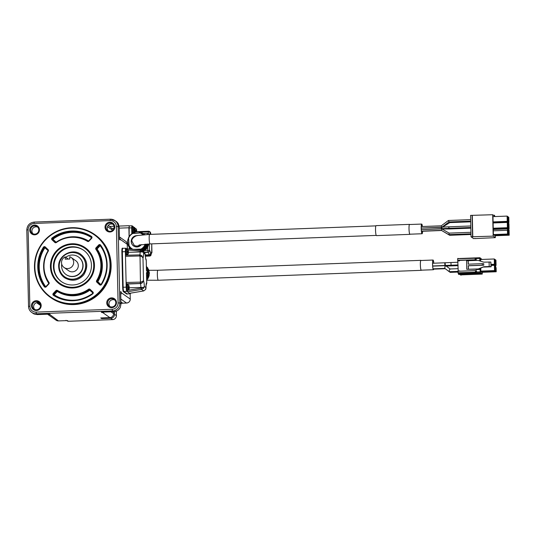 <?xml version="1.0" encoding="UTF-8"?>
<svg xmlns="http://www.w3.org/2000/svg" width="536" height="536" viewBox="0 0 536 536"><rect width="100%" height="100%" fill="white"/><g stroke="black" fill="none" stroke-linecap="round" stroke-linejoin="round"><path stroke-width="0.8" d="M119.481 239.197L120.031 239.96L119.481 239.572L119.206 227.344L118.476 224.115A7.692 7.571 -54.8 0 0 116.138 221.422L114.925 220.571A7.692 7.571 125.2 0 1 118.101 226.567L119.206 227.009L119.474 239.384M37.708 227.15A4.154 4.087 -54.8 0 0 33.018 233.803M34.485 225.046A4.918 4.844 125.2 0 1 38.867 232.222A4.918 4.844 125.2 0 1 30.431 232.544A4.918 4.844 125.2 0 1 34.485 225.046M36.2 300.716A4.918 4.844 125.2 0 1 40.582 307.892A4.918 4.844 125.2 0 1 32.153 308.213A4.918 4.844 125.2 0 1 36.2 300.716M111.508 297.875A4.918 4.844 125.2 0 1 115.89 305.051A4.918 4.844 125.2 0 1 107.455 305.373A4.918 4.844 125.2 0 1 111.508 297.875M109.793 222.206A4.918 4.844 125.2 0 1 114.175 229.381A4.918 4.844 125.2 0 1 105.739 229.703A4.918 4.844 125.2 0 1 109.793 222.206M94.658 234.507L95.247 234.929A38.445 37.848 125.2 0 1 109.458 277.085A38.445 37.848 125.2 0 1 73.975 304.569A38.445 37.848 125.2 0 1 50.96 297.775L50.364 297.353A38.445 37.848 125.2 0 1 41.574 244.128A38.445 37.848 125.2 0 1 94.658 234.507A38.445 37.848 125.2 0 1 108.868 276.67A38.445 37.848 125.2 0 1 73.378 304.153A38.445 37.848 125.2 0 1 50.364 297.353M113.016 224.316A4.154 4.087 -54.8 0 0 108.326 230.969M127.327 248.764L127.226 244.275A3.846 3.786 -54.8 0 0 125.632 241.274L119.428 236.905M126.878 294.036A4 0.563 -92.2 0 1 126.818 294.063A4 0.563 -92.2 0 1 126.757 294.043L123.34 291.638A4 0.563 -92.2 0 1 122.677 287.256L121.873 251.786A4 0.563 -92.2 0 1 122.295 248.195L122.751 248.181A4 0.563 -92.2 0 1 122.811 248.202L122.992 248.322M112.205 230.634L112.192 229.937A3.846 3.786 -54.8 0 0 111.836 228.416L108.326 225.334M36.548 302.679L38.739 304.227A3.846 3.786 -54.8 0 0 40.461 304.884M65.928 320.347L68.621 321.258M114.456 311.651L114.516 314.31A3.846 3.786 125.2 0 1 110.805 318.277L101.672 318.625L100.728 317.955L109.853 317.607A3.846 3.786 -54.8 0 0 113.572 313.647L113.525 311.718M34.612 225.884A4.154 4.087 -54.8 0 0 32.314 233.408A4.154 4.087 -54.8 0 0 38.043 232.369A4.154 4.087 -54.8 0 0 34.612 225.884M101.518 312.166L113.505 311.711L112.406 310.934L36.334 313.801A7.692 7.571 125.2 0 1 31.731 312.448L32.944 313.299A7.692 7.571 -54.8 0 0 34.21 314.016L37.433 314.578L49.607 314.123L50.156 314.511L49.392 314.538A3.846 3.786 125.2 0 1 47.684 314.197M49.466 314.13L37.192 314.592L36.334 313.801L36.073 312.12L112.145 309.252A6.151 6.057 -54.8 0 0 118.094 302.907L116.359 226.467L118.101 226.567L119.836 303.007L120.942 303.778L120.66 291.55L121.23 292.703L130.268 299.075L130.148 293.782L130.268 299.081A3.846 3.786 -54.8 0 1 126.55 303.041L126.563 303.034C128.861 302.726 130.101 301.406 130.268 299.075M109.92 223.043A4.154 4.087 -54.8 0 0 107.622 230.567A4.154 4.087 -54.8 0 0 113.351 229.529A4.154 4.087 -54.8 0 0 109.92 223.043M120.667 291.785L120.955 304.133L120.366 307.222A7.692 7.571 -54.8 0 1 116.915 310.9L113.773 311.704L101.425 312.173M120.694 292.576L121.21 291.939M127.421 293.889A4 0.563 -92.2 0 1 127.273 294.043A4 0.563 -92.2 0 1 127.213 294.023L123.796 291.618A4 0.563 -92.2 0 1 123.133 287.236L122.329 251.773A4 0.563 -92.2 0 1 122.751 248.181M102.416 312.133L101.887 312.562L101.331 312.173M49.359 314.136L50.156 314.511M39.43 302.82A4.154 4.087 -54.8 0 0 34.739 309.473M73.305 303.644A37.982 37.393 125.2 0 1 39.47 248.228A37.982 37.393 125.2 0 1 104.56 245.776A37.982 37.393 125.2 0 1 73.305 303.644M36.327 301.554A4.154 4.087 -54.8 0 0 34.029 309.078A4.154 4.087 -54.8 0 0 39.765 308.039A4.154 4.087 -54.8 0 0 36.327 301.554M111.635 298.72A4.154 4.087 -54.8 0 0 109.337 306.237A4.154 4.087 -54.8 0 0 115.073 305.198A4.154 4.087 -54.8 0 0 111.635 298.72M110.048 306.639A4.154 4.087 125.2 0 1 114.731 299.986M127.327 293.869A3.846 0.536 -92.2 0 1 127.266 293.889A3.846 0.536 -92.2 0 1 127.213 293.875L123.796 291.463A3.846 0.536 -92.2 0 1 123.159 287.256L122.355 251.786A3.846 0.536 -92.2 0 1 122.757 248.335A3.846 0.536 -92.2 0 1 122.818 248.356M71.945 243.766A22.244 21.902 125.2 0 1 91.757 276.221A22.244 21.902 125.2 0 1 53.633 277.661A22.244 21.902 125.2 0 1 71.945 243.766M130.583 293.152A3.846 0.536 -92.2 0 1 130.315 293.775A3.846 0.536 -92.2 0 1 130.255 293.755L126.838 291.35A3.846 0.536 -92.2 0 1 126.201 287.142L125.397 251.672A3.846 0.536 -92.2 0 1 125.799 248.222A3.846 0.536 -92.2 0 1 125.859 248.242L126.496 248.691L140.626 250.004L142.864 251.277L143.594 253.113L142.777 251.907L140.479 251.096L140.626 250.004L126.483 248.684L126.369 249.052M84.835 248.282L85.063 248.443A21.527 21.192 125.2 0 1 93.968 265.24A21.527 21.192 125.2 0 1 82.618 284.824A21.527 21.192 125.2 0 1 60.267 283.638L60.032 283.477A21.527 21.192 125.2 0 1 55.108 253.669A21.527 21.192 125.2 0 1 84.835 248.282A21.527 21.192 125.2 0 1 93.733 265.072A21.527 21.192 125.2 0 1 82.39 284.663A21.527 21.192 125.2 0 1 60.032 283.477M126.824 284.422A3.457 0.482 87.8 0 0 126.637 284.067L126.094 282.479L140.445 282.117L142.341 281.608L143.494 280.636L142.482 282.552L140.646 283.457L140.445 282.117L140.003 254.915L139.601 254.895L139.615 256L125.498 256.335L125.632 255.23L139.601 254.901L141.497 255.484L139.996 254.915M143.735 290.914L141.524 289.427L141.323 288.087L143.581 287.376L144.351 286.472L143.702 288.154L141.524 289.427L127.474 291.798L127.273 290.559M127.488 290.17A3.075 0.429 -92.2 0 1 127.293 290.559L126.831 290.579A3.075 0.429 -92.2 0 1 126.288 287.524A3.075 0.429 -92.2 0 1 126.603 284.428A3.075 0.429 -92.2 0 1 126.65 284.449M126.677 254.701A3.075 0.429 -92.2 0 1 126.483 255.096L126.027 255.109A3.075 0.429 -92.2 0 1 125.484 252.054A3.075 0.429 -92.2 0 1 125.799 248.965A3.075 0.429 -92.2 0 1 125.846 248.979M129.658 293.299L143.655 290.927L145.611 289.5L146.127 284.589M141.283 289.46L140.908 287.336A3.457 0.482 87.8 0 0 140.332 283.551L140.204 282.137M127.293 290.559A3.075 0.429 -92.2 0 1 126.744 287.504A3.075 0.429 -92.2 0 1 127.059 284.415A3.075 0.429 -92.2 0 1 127.106 284.428A3.075 0.429 -92.2 0 1 127.28 284.79M126.302 283.825L140.646 283.457M145.698 288.87L145.986 287.618L144.351 286.472A6.533 0.918 87.8 0 0 143.494 280.636L142.978 257.903L141.772 256.563L139.615 256M139.836 254.901A3.457 0.482 87.8 0 0 140.104 251.873L140.372 249.977M126.483 255.096A3.075 0.429 -92.2 0 1 125.94 252.034A3.075 0.429 -92.2 0 1 126.255 248.945A3.075 0.429 -92.2 0 1 126.302 248.965A3.075 0.429 -92.2 0 1 126.476 249.32M128.057 249.957L140.479 251.096M141.772 256.563A1.233 0.529 132.9 0 0 141.873 255.793L142.978 257.903A6.533 0.918 -92.2 0 0 143.594 253.113L145.229 254.265L144.151 252L144.821 252.684A1.233 0.925 -33.6 0 1 144.867 252.764M146.221 259.92L146.442 270.512M146.455 270.559L146.971 270.928L147.011 272.904L146.489 272.804L146.743 283.437M145.759 289.192A1.233 0.764 -154.7 0 1 145.712 289.36L143.695 290.934L129.638 293.313M141.323 288.087L127.414 290.418M91.448 265.159A19.222 18.921 125.2 0 1 61.359 281.588A19.222 18.921 125.2 0 1 56.963 254.975A19.222 18.921 125.2 0 1 91.448 265.159M127.997 284.763A2.693 0.375 -92.2 0 0 127.709 287.182A2.693 0.375 -92.2 0 0 128.198 290.144L127.273 290.177A2.693 0.375 -92.2 0 1 126.798 287.504A2.693 0.375 -92.2 0 1 127.072 284.797L127.997 284.763L128.921 285.628M126.637 284.067L140.332 283.551A3.075 3.028 125.2 0 0 142.482 282.552A1.233 0.683 -130.4 0 0 142.341 281.608M141.524 255.505A3.075 3.028 -54.8 0 1 141.873 255.793L141.524 255.505A3.075 3.028 -54.8 0 0 141.511 255.498M127.193 249.294A2.693 0.375 -92.2 0 0 126.905 251.712A2.693 0.375 -92.2 0 0 127.394 254.674L126.469 254.707A2.693 0.375 -92.2 0 1 125.994 252.034A2.693 0.375 -92.2 0 1 126.268 249.334L127.193 249.294L128.117 250.165M128.325 252.315L142.777 251.907A1.233 0.61 -38.9 0 0 142.864 251.277M144.774 252.624A1.233 0.925 -33.6 0 1 144.821 252.684L145.685 258.647M145.752 258.62L146.221 260.308A6.533 0.918 -92.2 0 1 145.229 254.265L145.249 254.024M145.229 254.265L144.894 253.401M145.986 287.618A6.533 0.918 -92.2 0 1 146.737 282.8L146.14 285.058M146.02 287.953L145.712 289.36A1.233 0.764 -154.7 0 1 145.611 289.5M129.129 287.785L143.581 287.376A1.233 0.77 41.6 0 1 143.702 288.154M61.64 281.782A19.222 18.921 125.2 0 1 57.513 255.364A19.222 18.921 125.2 0 1 83.777 250.359M128.198 290.144L129.029 289.346A7.115 7.115 0 0 0 129.216 288.12L129.109 288.85A7.095 6.988 125.2 0 1 128.948 289.554L128.794 289.447A7.095 6.988 125.2 0 0 128.948 288.743L128.814 287.812A7.095 0.75 178.7 0 0 128.533 287.752L128.881 285.494A7.115 7.115 0 0 1 129.176 286.84L129.183 287.021A7.095 0.75 -1.3 0 1 129.109 287.102L129.129 288.093M127.394 254.674L128.225 253.883A7.115 7.115 0 0 0 128.412 252.657L128.298 253.381A7.095 6.988 125.2 0 1 128.144 254.084L127.99 253.977A7.095 6.988 125.2 0 0 128.144 253.273L128.004 252.349A7.095 0.75 178.7 0 0 127.729 252.282L128.077 250.024A7.115 7.115 0 0 1 128.372 251.377L128.379 251.558A7.095 0.75 -1.3 0 1 128.305 251.632L128.325 252.624M129.102 287.102L128.406 287.055M128.7 285.299A7.095 6.988 -54.8 0 1 128.888 285.99L128.787 286.747A7.095 0.75 178.7 0 0 128.513 286.68M128.915 286.103L129.042 286.097A7.095 6.988 -54.8 0 0 128.854 285.407M129.042 286.097L129.183 287.021L128.499 287.048M128.225 253.883L127.729 252.282M128.298 251.639L127.602 251.585M127.89 249.83A7.095 6.988 -54.8 0 1 128.084 250.52L127.983 251.277A7.095 0.75 178.7 0 0 127.709 251.21M128.104 250.634L128.238 250.627A7.095 6.988 -54.8 0 0 128.044 249.937M128.238 250.627L128.379 251.558L127.695 251.585M80.139 254.942L80.313 255.062A13.38 13.172 125.2 0 1 78.792 277.675A13.38 13.172 125.2 0 1 64.896 276.931L64.729 276.81A13.38 13.172 125.2 0 1 61.667 258.292A13.38 13.172 125.2 0 1 85.673 265.38A13.38 13.172 125.2 0 1 64.729 276.81M78.323 256.871A10.767 10.599 125.2 0 1 77.412 275.27A10.767 10.599 125.2 0 1 65.935 274.459M65.774 257.307A10.76 10.593 125.2 0 1 82.866 265.327A10.76 10.593 125.2 0 1 66.029 274.526A10.76 10.593 125.2 0 1 61.72 264.134M65.184 256.891L65.238 259.19L69.801 259.015L69.747 256.717A6.144 6.05 125.2 0 1 71.134 257.447L75.764 260.704A6.144 6.05 125.2 0 1 75.067 271.089A6.144 6.05 125.2 0 1 68.682 270.754L64.059 267.491A6.144 6.05 125.2 0 1 65.184 256.891L68.273 259.069M71.134 257.447A6.144 6.05 125.2 0 1 70.437 267.833A6.144 6.05 125.2 0 1 64.059 267.491M68.729 259.055L69.801 258.875M146.79 267.102L146.589 266.452M146.703 280.053L147.97 278.532L149.189 275.538M146.422 267.739L147.487 269.675L147.259 270.546L147.775 271.283L147.413 272.107L149.417 273.997L148.914 274.64L149.196 275.538L147.594 274.372L146.623 276.382M147.802 272.918L147.326 273.521L147.594 274.372M149.417 273.997L148.526 269.26L146.884 268M147.722 268.59L147.661 267.719L146.402 266.834L147.661 267.719M147.058 279.424A9.226 9.085 -54.8 0 0 147.467 278.867M147.943 278.084A9.226 9.085 -54.8 0 0 148.244 277.481M421.423 270.178A4.998 0.704 -92.2 0 1 421.256 270.338A4.998 0.704 -92.2 0 1 420.438 266.56A4.998 0.704 -92.2 0 1 420.579 260.932A4.998 0.704 -92.2 0 1 420.881 260.349A4.998 0.704 -92.2 0 1 421.062 260.496M433.725 269.139A4.844 0.677 -92.2 0 1 433.423 269.722L421.256 270.184A4.844 0.677 -92.2 0 1 420.452 266.519A4.844 0.677 -92.2 0 1 420.593 261.065A4.844 0.677 -92.2 0 1 420.887 260.503L433.061 260.04A4.844 0.677 -92.2 0 1 433.818 263.223M433.423 269.722A4.844 0.677 -92.2 0 1 432.626 266.064A4.844 0.677 -92.2 0 1 432.766 260.603A4.844 0.677 -92.2 0 1 433.061 260.04M433.222 269.152L433.584 269.139A4.462 0.623 -92.2 0 1 433.41 269.34A4.462 0.623 -92.2 0 1 433.088 268.791L432.954 268.248A4.462 0.623 -92.2 0 1 432.599 263.337A4.462 0.623 -92.2 0 1 433.075 260.429A4.462 0.623 -92.2 0 1 433.758 263.223M444.873 268.389L444.853 266.895L445.637 265.655L450.099 268.978M444.786 268.362L449.202 271.692L449.262 270.218L450.133 269.005M449.295 271.712L450.166 272.368L450.361 271.672M457.925 271.39L449.202 271.692M444.773 264.02C444.907 262.513 445.074 262.6 445.282 264.288C445.148 265.796 444.981 265.702 444.773 264.02M432.673 265.97L451.071 265.22L450.957 262.519L432.599 263.27M450.957 262.519L458.019 262.251M446.227 266.037L451.982 265.876L451.848 265.193M458.213 270.854L457.637 258.721L476.209 258.258L476.236 259.779L459.499 260.409L459.513 260.871L457.992 260.925M457.731 258.721L459.499 258.654M460.558 275.069L461.315 275.035L459.587 274.385M458.615 274.077L457.918 271.256L475.419 270.6L476.491 270.787L476.517 272.013L480.169 271.873L480.109 269.427L476.002 269.581L475.995 269.206M458.005 271.256L457.999 270.861L459.747 271.189M479.66 260.871L479.861 258.419L476.209 258.56M459.513 260.871L457.771 260.771M459.292 260.717L459.278 260.255L457.757 260.315M476.236 259.779L457.67 260.248M459.252 258.66L457.818 258.399M479.934 257.736L459.566 258.499L479.941 257.729L481.985 259.444M461.268 274.874L482.246 274.084L480.517 272.871L480.484 273.595L480.403 272.791L458.494 273.621M459.566 272.791L459.908 273.481L459.566 272.791L458.046 272.851M480.403 272.791L459.908 273.481M459.794 272.951L476.323 272.174L457.958 272.784M459.533 271.196L459.52 270.807M480.089 268.469L480.109 269.427L478.3 268.938L466.776 269.293L466.581 260.731L478.105 260.375L483.7 262.158L490.842 262.05L491.17 266.794L489.207 266.539L489.1 261.95M461.181 274.881L482.246 274.084L482.306 272.355M479.941 257.729L479.861 258.419M480.169 271.873L480.296 272.717M466.776 269.293L475.472 269.206L476.651 269.474L476.002 269.581M461.771 274.861A0.77 0.757 125.2 0 1 461.308 275.035L461.087 274.881M468.297 269.233L468.216 265.715L482.34 265.186L482.306 263.658L468.183 264.188L468.102 260.67M468.29 264.188L468.216 260.751M482.306 263.658L483.733 263.685L483.767 265.213L468.33 265.796L468.41 269.313M478.3 268.938L483.807 266.74L489.207 266.539M496.209 271.765L495.452 271.229L495.552 266.111L496.128 268.02L496.209 271.765L482.521 272.281L482.139 272.804L481.241 271.933M495.452 271.229L481.757 271.745L482.521 272.281L482.139 272.663M481.757 271.631L481.248 272.174M494.42 265.313L495.177 265.849L495.298 271.122L481.609 271.638L481.228 272.161L480.336 271.531L480.846 271.102L494.54 270.586L494.42 265.313L491.137 265.434M480.779 268.194L480.846 271.102L481.609 271.638L481.221 272.02M491.117 264.382L494.393 264.255L494.272 258.982L480.584 259.498L480.048 259.009L480.732 259.491M480.618 261.179L480.584 259.498L480.048 259.009L480.095 261.012M478.628 269.139L483.807 266.74M483.767 265.213L482.34 265.186M483.573 267.075L491.17 266.794M490.949 266.633L490.842 262.05M495.552 266.111L495.184 266.124M495.298 271.122L494.54 270.586M494.272 258.982L495.036 259.518L495.157 264.791L491.123 264.945M495.157 264.791L494.393 264.255M491.13 265.059L495.304 264.898L495.036 259.632M495.19 259.625L495.947 260.161L496.068 265.434L494.668 265.488M496.068 265.434L495.304 264.898M495.452 268.637L495.666 266.64L495.834 271.082L495.452 268.637M494.54 267.993L494.755 265.997L494.922 270.439L494.54 267.993M494.393 261.662L494.607 259.665L494.775 264.114L494.393 261.662M495.311 262.305L495.525 260.308L495.693 264.757L495.311 262.305M495.472 267.524L495.572 270.211M494.56 266.881L494.661 269.568M494.413 260.55L494.514 263.243M495.331 261.193L495.432 263.886M119.233 228.142L128.895 227.773L129.404 225.877M129.417 248.959L129.384 247.538M129.129 236.343L129.183 225.884L131.889 225.797M128.895 227.773L129.089 236.363M129.344 247.505L129.37 248.952M127.246 245.408A4.918 4.844 125.2 0 1 127.287 246.989M131.816 233.776L131.682 227.854L131.923 225.783L132.359 226.078M132.807 226.4L133.732 227.05M40.522 305.332A3.846 3.786 125.2 0 1 39.242 304.522M144.392 252.195L147.976 252.061L147.722 250.372L149.464 250.473L149.316 243.96M147.367 234.507L147.554 233.388A1.541 1.514 -54.8 0 1 148.472 233.663A1.541 1.541 0 0 0 147.527 233.381L143.206 233.542M132.238 233.294A3.692 0.516 -92.2 0 1 131.729 229.227A3.692 0.516 -92.2 0 1 132.124 226.085A3.692 0.516 -92.2 0 1 132.184 226.105M145.363 255.84L149.109 255.699L148.907 254.821L145.296 254.955M149.665 256.054L149.109 255.699A1.541 1.514 -54.8 0 0 150.596 254.111L148.907 254.821A4.462 0.623 87.8 0 0 148.365 252.335L147.976 252.061A1.541 1.514 -54.8 0 0 149.464 250.473L149.866 250.754L148.365 252.335L144.666 252.469M149.035 234.426A1.541 1.514 -54.8 0 0 148.472 233.663L148.807 233.89A1.541 1.514 125.2 0 1 149.263 234.42M148.117 233.475A4.462 0.623 87.8 0 0 148.385 231.847L148.552 231.237A1.541 1.514 125.2 0 1 150.114 232.711A1.541 0.918 -176.1 0 0 148.385 231.847L140.399 232.148M132.606 233.033A3.692 0.516 -92.2 0 1 132.184 228.892A3.692 0.516 -92.2 0 1 132.58 226.065A3.692 0.516 -92.2 0 1 132.64 226.085A3.692 0.516 -92.2 0 1 132.975 227.056M133.176 232.43A3.692 0.516 -92.2 0 1 133.069 233.066M133.779 232.41L133.745 232.41A2.693 0.375 -92.2 0 1 133.256 229.448A2.693 0.375 -92.2 0 1 133.544 227.03L132.62 227.07A2.693 0.375 -92.2 0 0 132.345 229.77A2.693 0.375 -92.2 0 0 132.821 232.443L133.745 232.41L134.576 231.619A7.115 7.115 0 0 0 134.757 230.393L134.65 231.117A7.095 6.988 125.2 0 1 134.489 231.82L134.335 231.713A7.095 6.988 125.2 0 0 134.496 231.009L134.355 230.085A7.095 0.75 178.7 0 0 134.08 230.018L134.054 228.946A7.095 0.75 178.7 0 1 134.335 229.013L134.436 228.256A7.095 6.988 -54.8 0 0 134.241 227.565L134.389 227.653A3.692 0.516 -92.2 0 1 134.563 227.465A3.692 0.516 -92.2 0 1 134.623 227.485A3.692 0.516 -92.2 0 1 134.958 228.45M151.232 253.535A1.541 1.514 -54.8 0 0 151.923 252.201L151.923 252.248M116.319 311.175A7.692 7.571 -54.8 0 0 116.305 311.811L116.392 315.63A3.846 3.786 125.2 0 1 112.674 319.597L68.554 321.258A2.305 2.271 125.2 0 1 67.174 320.856A2.305 2.305 0 0 0 68.588 321.272L112.707 319.61L110.805 318.277M65.894 320.629L58.437 320.91L56.133 320.226A3.846 3.786 -54.8 0 0 58.431 320.91L67.603 320.595M103.301 317.855A2.305 2.271 125.2 0 1 101.672 318.625M149.866 250.754A5.997 0.844 -92.2 0 1 150.596 254.111L151.105 254.466A1.541 0.918 3.9 0 1 151.119 254.627A1.541 0.918 3.9 0 1 151.078 254.808M151.735 243.867L151.708 252.054A5.997 0.844 -92.2 0 0 151.105 254.466A1.541 1.514 125.2 0 1 149.618 256.054L145.397 256.215L149.644 256.061A1.541 1.541 0 0 0 151.119 254.627L151.246 253.133M150.603 232.872L150.623 233.066A1.541 1.514 -54.8 0 0 149.946 231.84A1.541 1.541 0 0 1 150.629 232.966L150.81 234.359M134.456 228.37L134.73 229.294A7.095 0.75 -1.3 0 1 134.657 229.368L134.677 230.359M136.479 231.686L136.338 231.478A7.095 0.75 178.7 0 0 136.064 231.418L136.452 229.294M136.439 229.77L136.714 230.688A7.095 0.75 -1.3 0 1 136.64 230.768L136.66 231.679M148.231 244.007L148.472 244.878L147.212 247.907L145.048 250.372L143.092 251.257M134.65 229.375L133.953 229.321M134.59 228.363A7.095 6.988 -54.8 0 0 134.395 227.673M133.544 227.03L134.429 227.76A7.115 7.115 0 0 1 134.724 229.113L134.047 229.314M136.633 230.768L135.936 230.721M136.231 228.966A7.095 6.988 -54.8 0 1 136.419 229.656L136.318 230.413A7.095 0.75 178.7 0 0 136.044 230.346M136.573 229.763A7.095 6.988 -54.8 0 0 136.385 229.073M135.28 231.726A2.693 0.375 -92.2 0 1 135.239 230.849A2.693 0.375 -92.2 0 1 135.528 228.43L136.412 229.16A7.115 7.115 0 0 1 136.707 230.507L136.03 230.715M146.509 244.108L146.382 245.327L144.76 247.974L142.261 250.098L141.276 250.145M131.186 249.119L129.176 247.384L127.762 244.309L127.454 241.066L128.593 237.629M128.895 237.019L129.37 236.235M129.779 235.679L130.382 234.982M130.864 234.52L131.615 233.91M132.111 233.582L135.36 231.907L138.764 231.766L139.347 232.302L140.332 232.101L140.854 232.765L141.819 232.698L142.261 233.468L143.186 233.529L143.534 234.4L144.459 234.701M132.064 249.2A9.226 9.085 125.2 0 1 131.977 249.146L131.581 248.865A9.226 9.085 125.2 0 1 128.774 245.629L128.586 237.636A9.226 9.085 125.2 0 1 132.727 233.22L140.687 232.919A9.226 9.085 125.2 0 1 143.4 234.788M142.208 233.783L142.609 234.058A9.226 9.085 125.2 0 1 143.501 234.781M145.571 244.175L145.598 245.294A9.226 9.085 125.2 0 1 141.457 249.709L138.643 249.816M132.104 249.207A9.226 9.085 125.2 0 1 131.581 248.865M145.182 244.208L145.598 245.294M144.834 244.235L145.202 245.012A9.226 9.085 125.2 0 1 141.062 249.428L141.457 249.709M144.854 244.919A8.918 8.784 125.2 0 1 140.941 249.093L141.062 249.428L136.385 249.602M132.888 249.28A8.918 8.784 125.2 0 1 129.029 245.515L128.774 245.629M129.029 245.515L128.586 237.636M128.854 237.662A8.918 8.784 125.2 0 1 132.761 233.488L132.727 233.22M132.761 233.488L140.687 232.919M140.579 233.194A8.918 8.784 125.2 0 1 142.991 234.828M140.941 249.093L133.799 249.361M141.37 244.604A5.688 5.601 125.2 0 1 131.561 239.425A5.688 5.601 125.2 0 1 137.303 235.646M133.605 245.964A5.688 5.601 125.2 0 1 137.149 235.679M140.184 244.785A4.764 4.69 125.2 0 1 134.161 245.227M410.08 234.199A4.998 0.704 -92.2 0 1 409.913 234.359L376.44 235.626A4.998 0.704 -92.2 0 1 375.548 230.654A4.998 0.704 -92.2 0 1 376.064 225.636L409.538 224.376A4.998 0.704 -92.2 0 1 409.712 224.517M409.913 234.359A4.998 0.704 -92.2 0 1 409.022 229.395A4.998 0.704 -92.2 0 1 409.538 224.376M422.576 231.25A4.844 0.677 -92.2 0 1 422.08 233.75L409.906 234.205A4.844 0.677 -92.2 0 1 409.042 229.395A4.844 0.677 -92.2 0 1 409.538 224.524L421.711 224.068A4.844 0.677 -92.2 0 1 422.395 226.52M422.08 233.75A4.844 0.677 -92.2 0 1 421.216 228.932A4.844 0.677 -92.2 0 1 421.711 224.068M422.515 231.25A4.462 0.623 -92.2 0 1 422.06 233.368A4.462 0.623 -92.2 0 1 421.269 228.932A4.462 0.623 -92.2 0 1 421.725 224.45A4.462 0.623 -92.2 0 1 422.335 226.527M441.43 230.373L441.798 228.825M421.249 228.095L448.779 226.802L448.867 228.309L421.303 229.602L441.765 228.852L449.135 233.12L470.943 232.302M449.878 234.446L449.691 235.291L441.624 230.5L421.457 231.291M448.954 221.964L448.907 221.964C448.404 220.35 448.411 220.35 448.927 221.971L441.778 227.298L441.282 225.81L421.276 226.567M441.785 228.155C441.657 228.999 441.51 228.952 441.342 228.014C441.47 227.17 441.617 227.217 441.785 228.155M470.977 233.81L448.8 234.641L449.135 233.12M448.759 234.634L441.389 230.366L421.437 231.13M442.267 227.277L449.818 222.614L449.59 221.79M441.255 225.817L448.431 220.484L470.655 219.639M448.927 221.971L470.688 221.147M442.026 228.993L449.751 228.952L449.744 228.115M448.779 226.802L470.796 225.971M475.164 238.413L473.643 238.634L471.043 236.798L470.561 215.398L492.685 214.728L494.52 216.015L494.5 215.251L493.488 215.291M495.291 235.733L495.331 237.649L475.164 238.574M494.5 215.251L494.855 216.564M495.331 237.649L493.174 236.128L471.043 236.798M492.685 214.728L493.174 236.128M507.987 229.415L509.079 229.937L509.2 235.21L495.05 235.746L493.375 234.567L492.973 216.631L507.123 216.102L507.88 216.638L508.001 221.911L507.237 221.375L507.123 216.102M472.303 215.492L472.786 236.899M472.082 215.338L472.564 236.745M508.028 223.077L508.939 223.606L509.059 228.885L507.659 228.932M509.2 235.21L508.436 234.674L494.293 235.21M494.138 235.103L508.289 234.567L507.525 234.031L493.375 234.567M507.525 234.031L507.445 230.286L493.294 230.822M493.234 228.236L507.384 227.706L507.264 222.427L493.113 222.963M493.093 221.911L507.237 221.375M507.887 216.913L508.791 217.281L508.912 222.554L507.512 222.608M508.175 223.07L508.296 228.349L509.059 228.885M508.905 226.179L508.691 227.974L508.543 223.981L508.905 226.179M508.296 228.349L493.247 228.912M508.322 229.401L508.436 234.674M509.046 232.51L508.838 234.306L508.684 230.306L509.046 232.51M507.445 230.286L507.625 228.912L507.947 229.14L508.289 234.567M508.135 231.867L507.92 233.663L507.773 229.663L508.135 231.867M507.625 228.912L493.261 229.455M493.247 228.798L508.141 228.242L507.384 227.706M508.141 228.242L508.021 222.963L507.264 222.427M507.987 225.535L507.78 227.331L507.625 223.338L507.987 225.535M493.1 222.474L508.001 221.911M507.847 219.204L507.632 221L507.485 217.006L507.847 219.204M507.92 218.279L508.255 216.899M508.068 218.273L508.376 222.172L508.912 222.554M508.758 219.847L508.55 221.643L508.396 217.65L508.758 219.847M508.376 222.172L493.107 222.748M110.135 220.584L110.322 219.211A7.692 7.571 125.2 0 1 114.925 220.571L110.295 219.204L34.224 222.072L34.063 223.452L110.135 220.584A6.151 6.057 125.2 0 1 116.359 226.467M110.275 219.211L34.25 222.078C29.621 222.695 27.142 225.334 26.8 229.984L28.12 229.797A6.151 6.057 125.2 0 1 34.063 223.452M28.549 306.398L26.8 229.984L28.535 306.425L29.849 306.237A6.151 6.057 -54.8 0 0 36.073 312.12M28.12 229.797L29.849 306.237M127.226 244.275L120.017 239.197L120.031 239.96M112.192 229.937L107.515 226.641M40.347 304.415L37.614 302.492M58.444 320.903L49.299 314.136M109.853 317.607L102.644 312.528L101.887 312.562M104.339 312.059A3.846 3.786 125.2 0 1 102.644 312.528L102.544 312.126M113.572 313.647L110.972 311.811M120.694 292.649L121.23 292.703A3.846 3.786 125.2 0 1 120.741 294.679M120.841 299.014L126.55 303.041L122.744 303.182L120.901 301.882M119.434 237.267A3.846 3.786 125.2 0 1 120.017 239.197L119.481 239.143M31.731 312.448A7.692 7.571 125.2 0 1 28.549 306.445L28.535 306.425C28.649 308.944 29.715 310.954 31.731 312.448M118.094 302.907L119.836 303.007A7.692 7.571 -54.8 0 1 112.406 310.934L112.145 309.252M127.213 294.023L126.757 294.043M123.796 291.618L123.34 291.638M123.133 287.236L122.677 287.256M125.397 251.672L121.873 251.786M48.856 283.959L46.183 286.82A1.233 1.213 125.2 0 1 44.314 286.72A35.061 34.518 125.2 0 1 43.416 247.21A1.233 1.213 125.2 0 1 45.279 246.969L48.079 249.615A1.233 1.213 125.2 0 1 48.273 251.143A28.756 28.308 -54.8 0 0 48.984 282.418A1.233 1.213 125.2 0 1 48.856 283.959L48.588 283.691L45.908 286.552L46.183 286.82M53.225 293.48L55.905 290.619A1.233 1.213 125.2 0 1 57.426 290.405A28.756 28.308 -54.8 0 0 88.554 289.232A1.233 1.213 125.2 0 1 90.081 289.333L92.882 291.979A1.233 1.213 125.2 0 1 92.755 293.862A35.061 34.518 125.2 0 1 53.439 295.343A1.233 1.213 125.2 0 1 53.225 293.48L53.62 293.835L56.3 290.981L55.905 290.619M100.574 245.053A35.061 34.518 125.2 0 1 101.471 284.562A1.233 1.213 125.2 0 1 99.616 284.804L96.808 282.15A1.233 1.213 125.2 0 1 96.614 280.623A28.756 28.308 -54.8 0 0 95.904 249.347A1.233 1.213 125.2 0 1 96.031 247.806L98.711 244.952A1.233 1.213 125.2 0 1 100.574 245.053L100.272 245.374A34.599 34.063 125.2 0 1 101.157 284.361L101.471 284.562M52.133 237.91A35.061 34.518 125.2 0 1 91.455 236.423A1.233 1.213 125.2 0 1 91.669 238.292L88.989 241.153A1.233 1.213 125.2 0 1 87.462 241.368A28.756 28.308 -54.8 0 0 56.34 242.54A1.233 1.213 125.2 0 1 54.806 242.44L52.005 239.786A1.233 1.213 125.2 0 1 52.133 237.91L52.468 238.326A34.599 34.063 125.2 0 1 91.267 236.858L91.455 236.423M126.201 287.142L123.159 287.256M123.796 291.463L126.838 291.35M130.255 293.755L127.213 293.875M45.915 286.559A0.77 0.757 125.2 0 1 44.749 286.492L44.314 286.72M45.768 286.673L45.607 286.559A34.137 33.607 125.2 0 1 44.729 248.088L44.28 247.793A34.599 34.063 125.2 0 0 45.158 286.773L44.749 286.492A34.599 34.063 125.2 0 1 43.865 247.498L43.416 247.21M45.158 247.478A0.77 0.757 125.2 0 0 44.28 247.793L43.865 247.498A0.77 0.757 125.2 0 1 44.944 247.284L47.831 249.997L45.024 247.351L45.279 246.969M47.831 249.997L47.945 250.949A0.77 0.757 125.2 0 0 47.831 249.997L48.079 249.615M47.945 250.949C41.935 261.776 42.177 272.368 48.669 282.727L48.669 282.727A29.219 28.763 -54.8 0 1 47.952 250.955L48.273 251.143M48.595 283.698A0.77 0.757 125.2 0 0 48.676 282.733L48.984 282.418M92.547 293.547A34.599 34.063 125.2 0 1 53.754 295.001A0.77 0.757 125.2 0 1 53.62 293.835L54.036 294.13L56.716 291.276L56.3 290.981A0.77 0.757 125.2 0 1 57.252 290.84L57.426 290.405M54.029 295.175A0.77 0.757 125.2 0 1 54.036 294.13L54.438 294.492L57.111 291.631L56.716 291.276A0.77 0.757 125.2 0 1 57.667 291.135L57.252 290.84A29.219 28.763 -54.8 0 0 88.876 289.648L88.554 289.232M57.111 291.631L57.667 291.135A29.219 28.763 -54.8 0 0 89.291 289.942L88.876 289.648A0.77 0.757 125.2 0 1 89.827 289.715L92.634 292.361L89.827 289.715L90.081 289.333M92.634 292.368A0.77 0.757 125.2 0 1 92.554 293.54L92.882 291.979M53.439 295.343L53.754 295.001C66.866 302.552 79.797 302.063 92.547 293.534L92.755 293.862M101.157 284.361A0.77 0.757 125.2 0 1 99.998 284.515L99.616 284.804M100.165 284.636L97.19 281.862L96.808 282.15M100.279 284.683L97.19 281.862A0.77 0.757 125.2 0 1 97.07 280.911L96.614 280.623M100.922 284.589L97.994 281.869L97.612 282.157A0.77 0.757 125.2 0 1 97.492 281.206L97.07 280.911A29.219 28.763 -54.8 0 0 96.346 249.133L95.904 249.347M97.994 281.869L97.492 281.206A29.219 28.763 -54.8 0 0 96.768 249.428L96.346 249.133A0.77 0.757 125.2 0 1 96.426 248.168L96.031 247.806M97.941 281.487A29.681 29.219 -54.8 0 0 97.21 249.207L96.768 249.428A0.77 0.757 125.2 0 1 96.842 248.463L96.426 248.168L99.106 245.307L98.711 244.952M97.21 249.207L96.842 248.463L99.522 245.602L99.106 245.307A0.77 0.757 125.2 0 1 100.266 245.367C108.567 258.064 108.862 271.055 101.15 284.361L100.078 284.583M91.321 236.899L91.267 236.858A0.77 0.757 125.2 0 1 91.401 238.024L91.669 238.292M91.294 236.879L91.395 238.024L88.715 240.878L88.989 241.153M88.721 240.885A0.77 0.757 125.2 0 1 87.77 241.019L87.462 241.368M56.139 242.212L55.275 242.218A0.77 0.757 125.2 0 0 56.139 242.218C66.538 235.532 77.084 235.13 87.77 241.019A29.219 28.763 -54.8 0 0 56.146 242.212L56.34 242.54M55.275 242.218A0.77 0.757 125.2 0 1 55.188 242.151L54.806 242.44M55.362 242.272L52.387 239.498L52.005 239.786M55.476 242.319L52.387 239.498A0.77 0.757 125.2 0 1 52.468 238.326L52.883 238.62A34.599 34.063 125.2 0 1 91.408 236.979M57.493 291.577A29.681 29.219 -54.8 0 0 89.619 290.365L89.291 289.942A0.77 0.757 125.2 0 1 89.968 289.842M97.244 248.825L99.917 245.964L99.522 245.602A0.77 0.757 125.2 0 1 100.299 245.388M56.119 242.225L53.185 239.505L52.803 239.793A0.77 0.757 125.2 0 1 52.883 238.62L53.218 239.036A34.137 33.607 125.2 0 1 91.502 237.589L91.602 237.421M45.607 286.559L45.218 286.787M44.729 248.088L45.426 247.726M45.198 248.027L48.059 250.614M43.724 269.112A29.681 29.219 -54.8 0 0 48.776 283.336M89.619 290.365L90.236 290.097M90.001 290.391L92.862 292.978M80.829 299.189A34.137 33.607 125.2 0 1 54.484 294.954L54.169 295.296M54.484 294.954L54.438 294.492M100.694 245.669L100.386 245.99A34.137 33.607 125.2 0 1 106.631 262.58M99.917 245.964L100.386 245.99M88.5 240.965A29.681 29.219 -54.8 0 0 65.821 237.75M53.185 239.505L53.218 239.036M147.011 272.911L146.965 270.935M128.794 289.447L128.533 287.752M147.092 279.115L146.676 278.827M147.186 278.995L146.67 278.633M147.876 278.687L146.65 277.822M147.97 278.532L146.65 277.601M147.929 277.782L146.63 276.864M147.996 277.641L146.623 276.677M148.633 277.226L147.045 276.107M148.7 277.058L147.112 275.94M148.532 276.321L146.944 275.203M148.579 276.174L146.991 275.055M149.142 275.658L147.554 274.539M148.894 274.794L147.306 273.675M148.914 274.64L147.326 273.521M149.397 273.863L147.809 272.744M149.001 273.226L147.413 272.107M148.995 273.072L147.407 271.953M149.363 272.402L147.775 271.283M149.343 272.228L147.755 271.109M148.847 271.665L147.259 270.546M148.82 271.511L147.233 270.392M149.075 270.794L147.487 269.675M149.028 270.626L147.44 269.507M148.445 270.151L146.857 269.032M148.392 270.01L146.804 268.891M148.526 269.26L146.938 268.141M146.77 267.933L146.422 267.685M147.728 267.846L146.402 266.908M146.703 280.214L158.254 280.254A4.998 0.704 -92.2 0 1 157.35 274.754A4.998 0.704 -92.2 0 1 157.577 270.848A4.998 0.704 -92.2 0 1 157.879 270.265L148.619 270.298M475.171 259.591L475.131 258.064M480.41 273.172L458.501 274.003M459.68 273.32L458.153 273.38M475.452 272.127L475.419 270.6M480.336 271.531L480.263 268.395M476.002 258.111L476.042 259.638M476.29 270.647L476.323 272.174M478.883 268.965L478.889 269.36M109.9 226.44L114.034 226.286M129.136 225.703L119.119 226.078L129.102 225.716M111.836 228.416L113.934 228.336M131.682 227.854L128.941 227.961M142.583 249.408L144.171 250.526L147.722 250.372L147.635 246.661M147.507 233.388L143.219 233.549M115.709 311.389L116.305 311.878M114.516 314.31L116.413 315.664L116.346 311.168M150.784 234.359A5.997 0.844 -92.2 0 1 150.623 233.066L150.114 232.711A5.997 0.844 -92.2 0 1 149.899 234.393M139.956 232.168L139.367 232.189M134.938 232.356L134.208 232.383M148.512 231.237L137.102 231.666M137.035 231.673L148.532 231.23A1.541 1.541 0 0 1 149.477 231.505L149.986 231.867M122.751 303.182L120.942 303.47A7.692 7.571 125.2 0 1 122.744 303.182L126.556 303.041M134.054 228.946L134.241 227.565M134.335 231.713L134.08 230.018M147.574 244.048L148.512 244.704M147.313 244.061L148.472 244.878M146.328 244.275L147.916 245.394M146.281 244.423L147.869 245.542M146.449 245.16L148.036 246.279M146.382 245.327L147.97 246.446M145.745 245.743L147.333 246.862M145.671 245.883L147.259 246.995M145.718 246.634L147.306 247.753M145.625 246.788L147.212 247.907M144.934 247.096L146.516 248.215M144.841 247.217L146.429 248.335M144.76 247.974L146.348 249.093M144.64 248.108L146.228 249.227M143.909 248.295L145.497 249.414M143.795 248.403L145.383 249.521M143.594 249.14L145.182 250.258M143.46 249.253L145.048 250.372M142.71 249.314L144.291 250.433M142.261 250.098L143.849 251.216M142.107 250.185L143.695 251.304M130.248 248.65L130.878 249.093M141.866 232.751L142.931 233.502M143.239 233.609L144.76 234.674M139.936 244.831A4.764 4.69 125.2 0 1 134.107 245.186L134.214 245.267M139.005 245.053L150.04 243.927A4.764 0.67 -92.2 0 1 149.966 243.907A4.764 0.67 -92.2 0 1 149.175 238.681A4.764 0.67 -92.2 0 1 149.685 234.4L375.863 225.87M56.133 320.226L47.583 314.203M126.818 294.063L127.273 294.043M125.799 248.222L122.757 248.335M130.315 293.775L127.266 293.889M48.669 282.727L48.588 283.691L45.908 286.552L44.924 286.66M91.395 238.024L88.715 240.878L87.77 241.019M127.059 284.415L126.603 284.428M125.632 255.23L139.601 254.895M126.255 248.945L125.799 248.965M144.157 252.007L140.626 250.004M145.745 258.58L146.241 259.913L146.489 270.512M146.536 272.683L146.77 283.189L146.127 285.192M146.475 270.499L146.898 270.801M80.956 254.486C87.609 260.007 88.541 266.787 83.757 274.814C78.169 280.844 71.777 281.815 64.568 277.735C60.856 274.981 58.893 271.283 58.679 266.627C57.888 254.955 73.03 247.759 80.956 254.486M146.877 267.993L148.459 269.112M420.881 260.349L157.879 270.265M421.256 270.338L158.254 280.254M445.242 268.704L433.222 269.159M445.637 265.655L432.686 266.137M444.826 268.389L433.101 268.831M446.126 265.963L450.146 268.971M450.166 272.368L457.938 272.074M450.052 268.978L458.166 268.67M451.071 265.22L458.079 264.958M451.982 265.876L458.099 265.642M458.575 274.425L480.484 273.595M461.315 275.035A0.77 0.77 0 0 0 461.784 274.854M109.88 226.427L114.034 226.272M131.923 225.783L129.183 225.884M40.528 305.48L39.691 304.89M116.413 315.664C116.245 317.982 115.012 319.302 112.707 319.61M132.58 226.065L132.124 226.085M151.748 243.867L151.936 252.228A1.541 1.541 0 0 1 151.226 253.561M66.819 320.608L67.174 320.856M134.616 228.463L135.528 228.43M130.851 249.093L130.188 248.624M142.965 233.502L141.819 232.698M144.774 234.647L143.186 233.529M149.685 234.4L138.335 235.431C135.561 235.344 131.173 238.62 131.93 241.173L134.107 245.186M150.04 243.927L376.218 235.398M441.778 227.298L421.249 228.075M449.691 235.291L470.99 234.487M449.818 222.614L470.702 221.824M449.751 228.952L470.849 228.155M448.867 228.309L470.836 227.478"/></g></svg>
